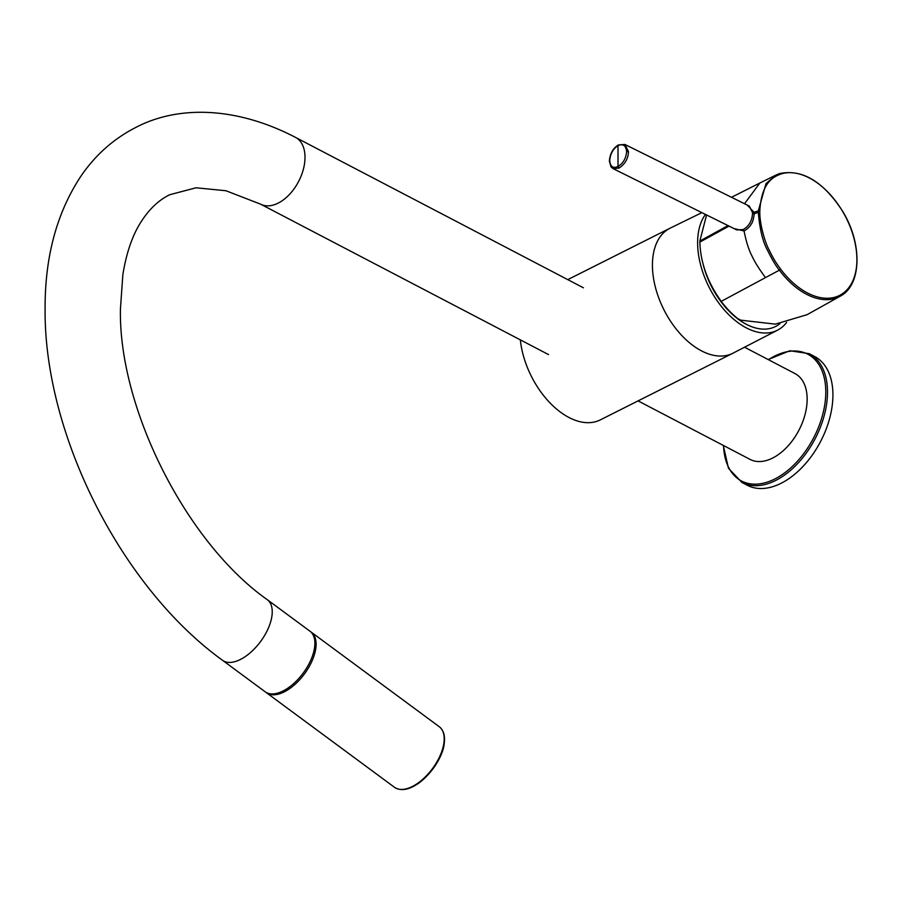 <?xml version="1.0" encoding="UTF-8"?>
<svg xmlns="http://www.w3.org/2000/svg" width="902" height="902" viewBox="0 0 902 902"><rect width="100%" height="100%" fill="white"/><g stroke="black" fill="none" stroke-linecap="round" stroke-linejoin="round"><path stroke-width="1.35" d="M786.634 322.397A69.42 41.65 -116.7 0 1 777.592 330.143L733.033 353.156A69.961 41.977 -116.7 0 1 680.852 334.507A69.961 41.977 -116.7 0 1 652.428 265.211A69.961 41.977 -116.7 0 1 670.175 228.15L701.869 212.646M777.592 330.143A69.42 41.65 -116.7 0 1 725.828 311.641A69.42 41.65 -116.7 0 1 697.618 242.886A69.42 41.65 -116.7 0 1 705.454 214.428M779.971 323.615A65.26 39.158 -116.7 0 1 703.098 264.139M618.997 168.088L613.101 168.64L736.731 229.92L743.158 229.57L744.06 230.968C747.499 229.007 749.945 226.627 751.4 223.843C752.55 222.557 753.508 219.175 754.275 213.684L754.275 212.59L752.482 212.613L749.337 206.141L625.052 144.534L628.491 151.649C628.175 158.707 625.007 164.187 618.997 168.088L618.028 166.453C623.158 163.352 626.022 158.425 626.608 151.66C625.999 145.515 623.124 143.508 617.994 145.662L618.028 166.453C613.078 168.697 610.316 166.746 609.718 160.612L609.763 161.571M743.158 229.57C748.976 226.199 752.076 220.877 752.493 213.605L752.482 212.613M752.493 212.635L758.3 210.944L758.3 211.981C759.619 228.928 762.765 241.86 767.749 250.745C772.123 259.607 776.002 266.079 779.362 270.172L765.505 277.602C759.191 269.123 754.692 261.952 752.02 256.067C748.863 250.17 746.202 241.792 744.06 230.968L734.093 228.612M752.493 213.605A1.342 0.654 -178.4 0 0 754.275 213.684L759.822 211.902C759.518 222.771 764.49 241.443 769.158 250.079C774.491 260.723 776.419 263.316 780.67 269.191L779.362 270.172A68.563 42.225 -117.9 0 0 840.112 296.251C861.635 285.291 862.571 243.935 842.896 211.677C823.357 181.403 802.149 168.73 779.294 173.658A1.342 1.06 -108.9 0 0 779.193 173.703L775.979 175.044L765.967 183.636L758.3 210.944L759.822 210.888C761.502 180.513 775.292 176.364 780.501 174.154A1.342 1.06 -108.9 0 0 779.305 173.658M624.849 144.433L618.332 144.951C612.977 148.278 609.989 153.656 609.357 161.086L611.015 166.881L613.044 168.618M840.112 296.251L807.155 314.651L775.337 324.134L740.79 320.176L737.678 318.541A70.006 43.116 -117.9 0 1 721.217 301.369C707.619 282.326 700.493 262.572 699.851 242.097A69.815 43.003 -117.9 0 1 699.839 241.048L728.004 225.601M744.511 203.751L759.867 183.016L775.968 175.056M699.839 241.048L706.57 214.98M759.822 211.902L759.822 210.888M699.851 242.097L729.019 226.109M617.994 145.662L618.952 144.985L617.994 145.662C613.044 148.853 610.282 153.836 609.718 160.612M754.275 212.59L747.363 205.16M267.308 599.706L309.961 631.208A37.67 19.438 126.5 0 1 314.505 647.974A37.67 19.438 126.5 0 1 314.494 648.031A37.67 19.438 126.5 0 1 283.059 690.977A37.67 19.438 126.5 0 1 265.188 691.811L222.546 660.309A37.67 19.438 -53.5 0 0 240.406 659.475A37.67 19.438 -53.5 0 0 268.007 628.931A37.67 19.438 -53.5 0 0 267.308 599.706C186.331 542.722 118.342 408.099 120.44 308.788L122.852 274.749C126.224 253.609 132.053 236.358 140.34 222.986C148.717 209.58 158.515 200.154 169.711 194.731L196.05 187.785L225.974 190.75L260.633 204.179A37.67 23.136 117.6 0 0 278.132 203.142A37.67 23.136 117.6 0 0 303.365 169.283A37.67 23.136 117.6 0 0 295.518 137.397C235.659 106.21 177.593 105.489 135.875 127.407C113.787 138.683 95.499 154.885 81.022 176.025C56.837 212.511 44.863 256.811 45.1 308.912C43.916 434.121 121.195 587.191 222.546 660.309M741.929 482.469L747.352 485.299A72.656 44.626 -62.4 0 0 820.549 441.574A72.656 44.626 -62.4 0 0 814.63 356.515L809.218 353.685A72.656 44.626 117.6 0 1 824.327 415.179A72.656 44.626 117.6 0 1 775.675 480.462A72.656 44.626 117.6 0 1 741.929 482.469L728.444 468.228L723.28 445.408M638.086 400.894L750.092 459.411A48.437 29.755 -62.4 0 0 798.901 430.265A48.437 29.755 -62.4 0 0 794.955 373.552L744.533 347.214M520.341 339.862A69.961 41.977 63.3 0 0 568.948 417.479A69.961 41.977 63.3 0 0 600.27 419.904L732.785 353.28A69.961 41.977 63.3 0 1 680.706 334.349A69.961 41.977 63.3 0 1 652.428 265.211A69.961 41.977 63.3 0 1 669.927 228.262L567.764 279.631M310.536 631.659L311.167 632.099A37.67 19.438 126.5 0 1 304.425 673.952A37.67 19.438 126.5 0 1 266.406 692.702L394.512 787.322A37.67 19.438 -53.5 0 0 422.891 779.181A37.67 19.438 -53.5 0 0 443.818 743.485A37.67 19.438 -53.5 0 0 439.274 726.719C443.705 730.27 445.329 736.066 444.145 744.094C443.491 752.415 435.429 770.522 418.934 783.026C409.034 789.938 400.894 791.37 394.512 787.322M780.67 269.191A67.56 41.605 62.1 0 0 844.7 291.989A67.56 41.605 62.1 0 0 844.565 214.856A67.56 41.605 62.1 0 0 780.501 174.154M754.286 213.154L752.493 213.12M721.217 301.369L765.505 277.602M758.3 211.463L759.822 211.395M626.608 151.66L628.491 151.649M768.403 359.684A71.54 43.95 117.6 0 1 774.536 356.155A71.54 43.95 117.6 0 1 825.781 391.885A71.54 43.95 117.6 0 1 774.75 479.018A71.54 43.95 117.6 0 1 723.551 445.543M265.797 692.229L266.406 692.702M311.167 632.099L439.274 726.719M779.294 173.658L775.979 175.044M759.867 183.016L731.488 197.29M548.551 354.599L260.633 204.179M583.436 287.817L295.518 137.397M768.143 359.548L789.825 350.743L809.218 353.685"/></g></svg>

